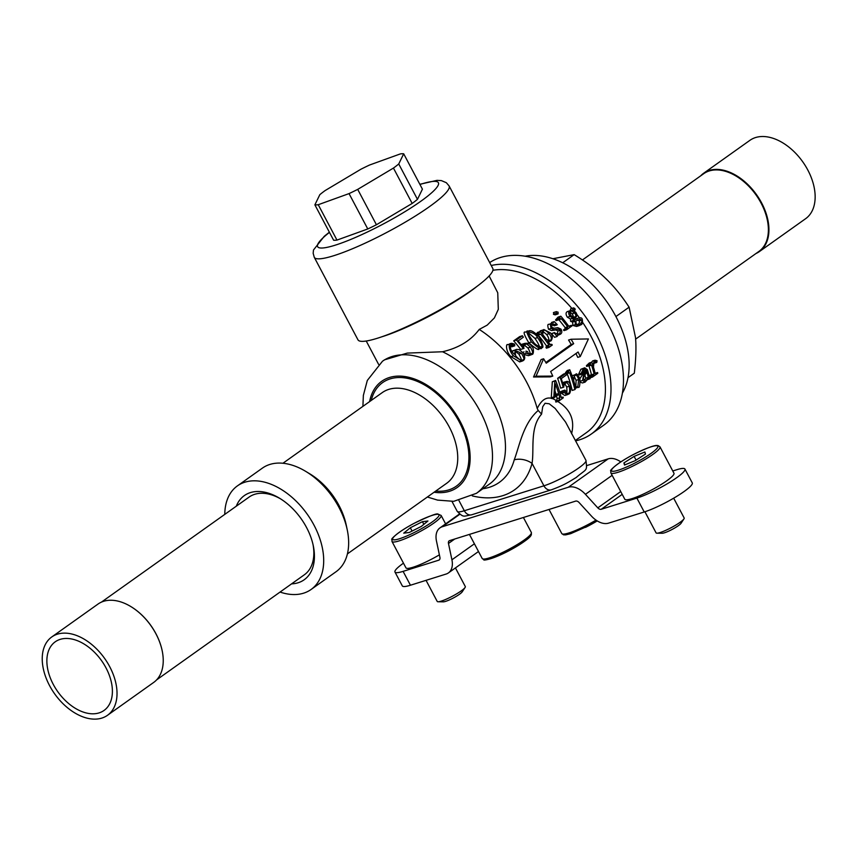 <?xml version="1.0" encoding="UTF-8"?>
<svg xmlns="http://www.w3.org/2000/svg" width="858" height="858" viewBox="0 0 858 858"><rect width="100%" height="100%" fill="white"/><g stroke="black" fill="none" stroke-linecap="round" stroke-linejoin="round"><path stroke-width="1.29" d="M586.861 465.551L608.225 458.848A19.863 12.656 54.6 0 1 620.795 461.894M403.474 563.17A31.778 4.976 -27.9 0 0 394.97 572.029A31.778 4.976 -27.9 0 0 403.099 571.364L438.749 560.188A3.968 2.531 -125.4 0 0 439.21 559.963A3.968 2.531 -125.4 0 0 439.907 557.335L436.465 541.001A19.863 12.656 54.6 0 1 439.961 527.885A19.863 12.656 54.6 0 1 442.299 526.737L568.307 487.247A19.863 12.656 54.6 0 1 585.435 494.326L597.812 507.861A3.968 2.531 -125.4 0 0 601.233 509.277L636.883 498.101A31.778 4.976 -27.9 0 0 668.672 482.925A31.778 4.976 -27.9 0 0 684.931 469.036A31.778 4.976 -27.9 0 0 676.801 469.712L672.758 470.978M684.931 469.036L692.277 482.904A31.778 4.976 152.1 0 1 676.018 496.793A31.778 4.976 152.1 0 1 644.229 511.979L636.883 498.101M403.099 571.364L410.446 585.231A31.778 4.976 152.1 0 1 402.316 585.907L394.97 572.029M410.446 585.231L446.096 574.056A19.863 12.656 -125.4 0 0 448.423 572.908A19.863 12.656 -125.4 0 0 451.919 559.791L448.477 543.457A3.968 2.531 54.6 0 1 449.174 540.83A3.968 2.531 54.6 0 1 449.646 540.604L575.654 501.115A3.968 2.531 54.6 0 1 579.075 502.531L591.452 516.076A19.863 12.656 -125.4 0 0 608.579 523.144L644.229 511.979M662.719 483.526A27.81 4.354 152.1 0 1 624.806 499.259L610.853 472.897A27.81 4.354 152.1 0 0 648.766 457.175A27.81 4.354 152.1 0 0 660.006 446.879L673.959 473.23A27.81 4.354 152.1 0 1 662.719 483.526M439.393 554.847A27.81 4.354 152.1 0 1 405.941 567.835L391.988 541.484A27.81 4.354 152.1 0 0 410.564 536.314A27.81 4.354 152.1 0 0 437.258 520.516A27.81 4.354 152.1 0 0 441.141 515.454L445.602 523.873M635.617 339.135L758.933 251.415A47.673 30.373 -125.4 0 0 755.898 194.755A47.673 30.373 -125.4 0 0 703.667 173.724L582.443 259.953M755.973 253.518A48.069 30.631 -125.4 0 0 759.405 251.566A48.069 30.631 -125.4 0 0 756.348 194.434A48.069 30.631 -125.4 0 0 703.678 173.219A48.069 30.631 -125.4 0 0 700.707 175.826M759.405 251.566L805.619 218.693A48.069 30.631 -125.4 0 0 802.562 161.561A48.069 30.631 -125.4 0 0 749.892 140.347L703.678 173.219M280.63 498.895A47.673 30.373 -125.4 0 0 249.11 497.072L101.416 602.134M156.682 679.826L304.375 574.763A47.673 30.373 -125.4 0 0 313.17 545.409A47.673 30.373 -125.4 0 0 312.988 544.39M130.899 606.595A47.673 30.373 54.6 0 1 130.995 606.66A47.673 30.373 54.6 0 1 162.098 650.385A47.673 30.373 54.6 0 1 162.13 650.503M51.77 636.958L97.984 604.086A48.069 30.631 54.6 0 1 130.791 606.531A48.069 30.631 54.6 0 1 162.151 650.621A48.069 30.631 54.6 0 1 162.57 652.831A48.069 30.631 54.6 0 1 153.7 682.421L107.497 715.293A48.069 30.631 54.6 0 1 69.648 709.437A48.069 30.631 54.6 0 1 42.9 666.548A48.069 30.631 54.6 0 1 51.77 636.958A48.069 30.631 54.6 0 1 89.607 642.824A48.069 30.631 54.6 0 1 116.356 685.703A48.069 30.631 54.6 0 1 107.497 715.293M111.808 684.512A42.106 26.834 54.6 0 1 104.043 710.445A42.106 26.834 54.6 0 1 70.892 705.308A42.106 26.834 54.6 0 1 47.458 667.739A42.106 26.834 54.6 0 1 55.223 641.816A42.106 26.834 54.6 0 1 88.374 646.953A42.106 26.834 54.6 0 1 111.808 684.512M552.852 258.741L574.152 254.633L562.698 262.784M622.425 393.039A87.398 55.684 -125.4 0 0 622.747 392.481A87.398 55.684 -125.4 0 0 606.241 300.933A87.398 55.684 -125.4 0 0 525.096 256.22M574.152 254.633C586.926 262.505 597.34 270.367 605.426 278.207C613.642 285.95 621.546 295.602 629.107 307.175L635.499 337.484C636.346 347.222 635.95 359.127 634.309 373.198L628.013 377.67M629.107 307.175L615.915 316.559M236.304 506.177A51.641 32.904 54.6 0 1 279.558 498.241A51.641 32.904 54.6 0 1 306.574 527.552A51.641 32.904 54.6 0 1 313.256 545.602A51.641 32.904 54.6 0 1 291.57 583.869M224.785 514.371A63.567 40.498 54.6 0 1 237.398 485.896L262.355 468.146A63.567 40.498 54.6 0 1 305.738 471.385A63.567 40.498 54.6 0 1 338.996 507.475A63.567 40.498 54.6 0 1 347.211 529.686A63.567 40.498 54.6 0 1 336.046 571.728L311.089 589.478A63.567 40.498 54.6 0 1 280.051 592.063M237.398 485.896A63.567 40.498 54.6 0 1 314.039 525.214A63.567 40.498 54.6 0 1 311.089 589.478M491.226 265.497A99.313 63.278 54.6 0 1 595.913 333.623A99.313 63.278 54.6 0 1 591.301 434.03A99.313 63.278 54.6 0 1 579.633 439.789A99.313 63.278 54.6 0 1 575.621 440.851M591.301 434.03L603.785 425.16A99.313 63.278 -125.4 0 0 603.378 316.001A99.313 63.278 -125.4 0 0 500.311 257.539A99.313 63.278 -125.4 0 0 489.682 262.58M588.427 338.942L580.233 356.585A99.313 63.278 -125.4 0 0 578.088 352.005L550.643 371.525A99.313 63.278 54.6 0 1 552.788 376.104L536.036 376.212L543.607 358.773A99.313 63.278 54.6 0 1 546.235 363.202L573.68 343.683A99.313 63.278 -125.4 0 0 571.053 339.242L588.427 338.942M482.85 488.749L483.547 488.642A85.392 54.408 -125.4 0 0 514.253 459.824C519.326 446.492 523.123 423.466 538.202 410.467L537.226 408.515A95.345 60.746 -125.4 0 0 479.236 329.429C470.87 340.562 458.633 348.005 442.524 351.759L407.282 353.099L384.481 359.845L382.464 361.25A81.038 51.63 54.6 0 1 480.18 411.39A81.038 51.63 54.6 0 1 476.415 493.329L453.743 501.329L437.569 500.107L427.37 497.018M479.236 329.429L487.226 325.107L494.39 317.91L498.305 309.352L497.747 292.782L489.124 275.965M476.866 286.475A69.519 10.875 152.1 0 1 469.637 291.902A69.519 10.875 152.1 0 1 381.831 336.797M575.418 440.454L586.507 432.571A95.345 60.746 -125.4 0 0 590.926 336.175A95.345 60.746 -125.4 0 0 582.721 322.522M579.375 317.771A95.345 60.746 -125.4 0 0 576.715 314.264M571.889 308.419A95.345 60.746 -125.4 0 0 492.91 270.281M347.211 529.686L346.203 524.914A55.62 35.435 -125.4 0 0 339.007 505.48A55.62 35.435 -125.4 0 0 309.91 473.906L305.738 471.385M476.415 493.329L489.392 484.105A81.038 51.63 -125.4 0 0 500.021 417.739A81.038 51.63 -125.4 0 0 442.524 351.759M537.226 408.515C542.353 397.951 548.755 395.356 556.445 400.729L555.845 402.08L558.461 401.265A99.313 63.278 -125.4 0 0 558.279 400.493L555.641 401.319M556.499 395.988A95.345 60.746 54.6 0 1 557.164 398.605L556.445 400.729M551.265 397.758A95.345 60.746 54.6 0 1 551.48 398.52L554.086 397.704A99.313 63.278 -125.4 0 0 553.86 396.943L551.265 397.758L552.316 381.767L555.587 380.448A99.313 63.278 54.6 0 1 559.845 392.685L561.797 391.302L559.63 391.977M557.153 401.136C570.248 408.88 575.053 419.766 571.567 433.783M575.954 353.517A95.345 60.746 54.6 0 1 577.734 357.368L580.233 356.585M543.607 358.773L541.108 359.556L533.547 376.994L550.289 376.887L552.788 376.104M571.053 339.242L568.554 340.025A95.345 60.746 54.6 0 1 571.192 344.455L545.827 362.494M563.781 382.218L562.601 382.947M561.389 392.503L561.486 393.361L564.821 395.495L567.481 394.659L564.114 392.535L564.864 390.079L561.711 391.323M563.084 391.709L562.011 391.023L564.618 390.208L565.701 390.883L565.776 393.071L567.406 393.801L568.371 393.307C569.658 393.114 569.969 390.765 569.315 386.239C565.476 379.172 567.299 384.212 566.43 382.668L565.647 383.011C564.028 384.888 563.438 386.218 563.899 386.979L563.213 387.344A99.603 64.221 -121.4 0 0 560.145 377.52L566.108 373.284L566.473 374.914L561.239 378.635A99.657 64.318 59 0 1 563.449 385.875C563.084 385.092 563.792 383.73 565.572 381.81L563.792 382.218M564.854 383.74L566.709 387.055C567.202 392.181 566.87 394.541 565.712 394.144M566.108 373.284L563.588 374.067L557.625 378.314A95.613 61.647 58.6 0 1 560.628 388.148L563.213 387.344M572.436 375.6L574.989 374.807C576.265 376.136 575.139 369.787 579.911 378.71C580.029 385.414 579.45 388.256 578.174 387.237L575.471 387.484A138.664 84.91 99.6 0 1 575.16 389.382L574.86 389.596A99.313 63.278 -125.4 0 0 569.637 372.79L568.286 372.683A99.313 63.278 -125.4 0 0 567.985 371.943L569.744 369.744A99.313 63.278 54.6 0 1 573.176 379.129L574.989 374.807L575.868 374.345L572.082 375.911M566.173 373.176L567.106 373.584A95.345 60.746 54.6 0 1 572.189 390.433L574.86 389.596M569.744 369.744L567.224 370.538L565.465 372.737A95.345 60.746 54.6 0 1 565.733 373.402M580.416 382.218L582.421 382.958L585.092 382.121L582.646 380.448L580.383 381.156M583.022 369.798L583.719 371.139A95.345 60.746 54.6 0 1 584.105 372.393L579.89 378.646M578.624 374.206L579.397 374.946L582.142 374.056L581.198 373.402L578.624 374.206L580.909 369.262L584.695 367.814L587.333 369.616A99.313 63.278 54.6 0 1 589.414 376.898L589.811 377.885M592.513 361.014L595.066 360.21L597.071 360.757L596.739 362.441L594.937 361.239C594.122 361.99 593.65 364.017 593.5 367.31A99.313 63.278 54.6 0 1 595.141 373.23L596.01 373.648L597.597 372.522A99.313 63.278 54.6 0 1 597.779 373.294L592.428 377.102A99.313 63.278 -125.4 0 0 592.245 376.33L594.122 373.981A99.313 63.278 -125.4 0 0 591.559 365.133L590.583 364.639L589.221 365.615A99.313 63.278 -125.4 0 0 588.963 364.864L591.827 362.205A99.313 63.278 54.6 0 1 593.071 365.926C593.597 362.344 594.262 360.435 595.066 360.21L592.663 360.918L591.484 362.312M596.739 362.441L594.165 363.245M588.03 365.444L588.985 365.937A95.345 60.746 54.6 0 1 591.473 374.807L590.969 376.169M591.827 362.205L589.274 362.998L586.411 365.669A95.345 60.746 54.6 0 1 586.658 366.42L589.221 365.615M516.484 349.378L519.122 349.603L522.64 352.445C525.16 356.263 525.386 358.966 523.316 360.553L522.157 361.132L513.567 355.834C508.333 350.665 508.547 342.363 510.531 343.844C510.703 343.093 512.054 343.2 514.586 344.187L514.736 345.828L512.966 345.055A99.313 63.278 -125.4 0 0 512.644 344.712L510.896 344.648C509.631 347.876 510.832 351.104 514.51 354.343L515.39 349.935L516.484 349.378L512.151 351.34M507.797 344.701L511.325 343.436L507.797 344.701C505.791 343.221 505.652 351.49 510.96 356.649L519.723 361.894M510.102 345.731A95.345 60.746 54.6 0 1 510.263 345.903L511.754 346.825L514.736 345.828M521.825 344.305L524.474 343.479C527.799 342.846 530.158 343.747 531.563 346.182C534.244 347.64 533.719 355.083 532.024 354.354L531.005 354.869L526.136 353.217L526.008 351.094L527.563 351.619L528.356 353.582L531.649 353.593C533.215 353.625 532.829 351.49 530.491 347.19C524.174 341.237 526.158 345.388 524.935 344.541C523.552 346.321 523.262 347.554 524.066 348.251L523.337 348.616A99.56 64.2 -121.4 0 0 516.419 340.004L522.383 335.768A102.788 67.407 70.3 0 1 523.359 337.205L518.125 340.937A99.614 64.286 59 0 1 523.155 347.276C522.436 346.589 522.865 345.313 524.474 343.479L521.256 344.798M523.981 354.493L528.453 355.673L531.005 354.869M523.948 351.737L523.09 353.067M524.313 345.12L527.906 347.994C530.233 351.877 530.63 354.011 529.107 354.397M522.383 335.768L519.658 336.615L513.695 340.862A95.581 61.626 58.6 0 1 520.731 349.431L523.337 348.616M525.471 332.121L528.196 331.274C530.265 329.622 533.837 331.402 538.931 336.615C543.135 344.659 544.004 348.316 541.559 347.576C541.848 350.15 538.47 348.273 531.413 341.956C526.737 333.354 525.664 329.794 528.196 331.274L525.471 332.121C522.93 331.252 524.034 334.802 528.796 342.782C536.153 349.131 539.564 350.997 539.017 348.369M545.956 347.511A95.345 60.746 54.6 0 1 546.428 348.198L548.948 347.415A99.313 63.278 -125.4 0 0 548.487 346.729L545.956 347.511L546.46 345.903A95.345 60.746 54.6 0 0 538.138 335.049L536.808 334.706M548.487 346.729L548.991 345.109A99.313 63.278 -125.4 0 0 540.765 334.234L539.006 334.191A99.313 63.278 -125.4 0 0 538.459 333.526L540.186 331.596L537.537 332.421L536.411 333.934M540.186 331.596A99.313 63.278 54.6 0 1 541.859 333.59L542.846 330.051L543.865 329.547L539.392 331.842M553.045 322.801L554.257 321.589A100.365 61.808 46.7 0 1 557.282 324.678L552.155 324.131L551.587 327.306L554.139 328.228L557.807 327.67L560.982 329.086C562.258 331.553 562.022 333.279 560.274 334.255L557.797 335.339L557.11 336.508A99.828 62.269 -130.8 0 0 554.086 332.84L558.655 334.159L559.802 333.58L560.51 330.212L558.397 329.14L554.096 329.729L551.147 328.41C550.15 324.753 550.278 323.123 551.533 323.53L548.884 324.356C547.597 324.013 547.479 325.632 548.541 329.236L551.501 330.544L555.812 329.955L557.947 331.016L557.25 334.373M554.257 321.589L551.608 322.415L551.265 323.359M551.651 324.56L554.247 325.804L556.853 324.989M554.525 332.529L551.522 333.644A95.828 59.77 49.2 0 1 554.568 337.301L557.11 336.508M560.832 316.205L558.032 317.138L555.566 319.959A95.345 60.746 54.6 0 1 556.123 320.613L558.762 319.787A99.313 63.278 -125.4 0 0 558.204 319.133L560.832 316.205A99.313 63.278 54.6 0 1 568.682 326.104L569.884 326.405L571.396 325.332A99.313 63.278 54.6 0 1 571.878 326.008L566.527 329.815A99.313 63.278 -125.4 0 0 566.044 329.129L567.556 328.056L567.642 326.823A99.313 63.278 -125.4 0 0 561.454 318.876L560.102 318.5L558.762 319.787M571.396 325.332L568.747 326.19M558.837 319.712A95.345 60.746 54.6 0 1 565.09 327.617L565.014 328.85L563.491 329.933A95.345 60.746 54.6 0 1 563.985 330.609L566.527 329.815M554 312.43L553.442 314.307L555.19 314.865L558.108 313.91L556.156 313.449L556.424 311.615L553.7 312.473M576.469 318.661L573.981 319.787M572.844 325.45L576.576 326.458L579.096 325.665L575.375 324.656L572.844 325.45L572.618 322.04L570.634 321.375L570.484 318.983L567.363 317.213C565.669 314.478 565.647 312.612 567.299 311.615L572.683 310.178L573.38 307.99L570.731 308.816L570.044 311.004M536.036 376.212L533.547 376.994M573.68 343.683L571.192 344.455M515.39 349.935L512.752 350.761M513.567 355.834L510.96 356.649M513.213 345.463L510.521 346.31M512.966 345.055L510.263 345.903M512.644 344.712L510.199 345.474M511.475 344.337L510.896 344.648M515.465 351.49L518.833 354.075C521.61 359.116 522.104 361.304 520.302 360.66M521.417 353.271L516.087 350.847C515.154 350.225 515.014 351.855 515.647 355.748C519.283 359.781 521.685 361.154 522.844 359.867C524.603 359.931 524.131 357.732 521.417 353.271L518.833 354.075M522.34 360.113L521.75 360.199M525.525 344.251L524.935 344.541M526.136 353.217L523.691 353.989M531.649 353.593L529.525 354.268M530.491 347.19L527.906 347.994M516.419 340.004L513.695 340.862M531.413 341.956L528.796 342.782M541.559 347.576L538.256 348.756M537.569 337.58C536.175 334.663 533.258 332.775 528.807 331.917C527.627 332.775 528.957 335.8 532.775 340.991C534.523 344.122 537.29 346.085 541.066 346.9C542.835 346.664 541.666 343.554 537.569 337.58L534.952 338.406C539.167 344.584 540.358 347.683 538.524 347.694M528.324 332.754L534.952 338.406M543.865 329.547L550.428 332.883C552.638 335.167 552.863 337.805 551.093 340.787L547.726 341.152A99.313 63.278 54.6 0 1 550.021 344.39L551.823 344.358L550.418 344.798M551.823 344.358A99.313 63.278 54.6 0 1 552.284 345.045L548.948 347.415M548.916 346.418L546.396 347.211M548.991 345.109L546.46 345.903M540.765 334.234L538.138 335.049M539.006 334.191L537.247 334.738M538.459 333.526L536.604 334.116M539.103 333.065L536.465 333.901M540.047 331.703L537.398 332.529M542.846 330.051L540.197 330.888M549.721 340.615L550.375 340.283C551.973 339.232 551.587 337.033 549.184 333.687C545.795 330.244 543.854 329.257 543.382 330.727L542.706 334.609A99.313 63.278 54.6 0 1 546.814 339.907L550.375 340.283L549.002 340.712M542.835 331.317L546.6 334.491C549.023 337.816 549.431 340.015 547.822 341.076M549.184 333.687L546.6 334.491M543.961 330.427L543.382 330.727M552.831 323.798L552.155 324.131M551.533 323.53L548.884 324.356M551.147 328.41L548.541 329.236M554.086 332.84L551.522 333.644M559.802 333.58L557.561 334.277M560.51 330.212L557.947 331.016M558.397 329.14L555.812 329.955M556.177 329.418L553.603 330.233M554.096 329.729L551.501 330.544M568.682 326.104L569.38 326.566M561.454 318.876L558.869 319.691M558.204 319.133L555.566 319.959M558.837 318.511L556.199 319.348M560.692 316.312L558.032 317.138M566.044 329.129L563.491 329.933M567.556 328.056L565.014 328.85M567.642 326.823L565.09 327.617M553.41 312.612L556.134 311.754L558.032 312.119L558.108 313.91M556.156 313.449L553.442 314.307M569.948 312.044L572.147 313.803C573.552 316.066 573.627 317.396 572.361 317.782M574.753 312.988C571.417 310.746 570.002 310.221 570.495 311.443C569.38 310.682 569.54 312.087 570.988 315.658C577.38 319.476 573.241 316.119 574.935 316.967C576.201 316.538 576.136 315.208 574.753 312.988L572.147 313.803M571.053 311.154L570.495 311.443M574.356 317.256L573.766 317.342M570.945 308.708L573.594 307.883L574.903 308.558L575.182 309.856L573.283 310.339L575.782 312.269C577.348 314.554 577.23 316.366 575.396 317.674L573.627 318.2L573.702 319.498L574.806 319.777L578.313 318.136L575.761 318.94M579.096 325.665L580.609 324.892C582.346 324.646 582.882 322.705 582.217 319.069C581.821 317.792 580.523 317.481 578.313 318.136L576.415 318.672M575.375 324.656L575.171 321.246L572.618 322.04M575.171 321.246L573.198 320.57L570.634 321.375M573.198 320.57L573.058 318.179L570.484 318.983M573.058 318.179L569.969 316.398L567.363 317.213M569.969 316.398C568.307 313.696 568.296 311.819 569.937 310.778L567.299 311.615M569.937 310.778L571.085 310.21M574.774 309.985L573.455 310.392M575.182 309.856L573.444 309.931M574.141 309.717L573.283 310.339M575.396 317.674L573.627 318.2M573.702 319.498L574.324 319.927M580.287 324.099C582.164 321.3 582.614 319.97 581.66 320.098L579.858 319.155L575.879 321.021L576.19 323.981L578.925 324.796L580.287 324.099L577.777 324.892C579.407 323.048 579.858 321.707 579.118 320.892L577.316 319.959M581.66 320.098L579.118 320.892M561.797 391.302A99.313 63.278 54.6 0 1 562.011 392.063L560.07 393.447A99.313 63.278 54.6 0 1 561.003 396.922L562.43 397.533L561.604 397.79M561.99 397.769L563.084 397.072L561.325 397.619M563.084 397.072A99.313 63.278 54.6 0 1 563.266 397.844L558.461 401.265M558.279 400.493L556.413 400.761M559.073 399.925L559.813 397.769L557.164 398.605M559.813 397.769A99.313 63.278 -125.4 0 0 558.869 394.294L554.086 397.704M553.86 396.943L554.836 380.984L552.316 381.767M554.836 380.984L555.587 380.448M554.976 390.765A95.345 60.746 54.6 0 1 556.048 394.348L554.611 395.366M558.655 393.532A99.313 63.278 -125.4 0 0 555.394 383.848L554.515 396.471L558.655 393.532L556.048 394.348M563.02 382.614L565.572 381.81C567.803 380.727 569.433 381.853 570.463 385.21C570.913 390.862 570.238 393.843 568.446 394.165L567.481 394.659M564.114 392.535L561.486 393.361M568.371 393.307L566.495 393.897M569.315 386.239L566.709 387.055M560.145 377.52L557.625 378.314M578.174 387.237L574.581 388.545M568.693 372.393L569.637 372.79L567.106 373.584M568.286 372.683L566.13 373.359M567.985 371.943L565.465 372.737M568.629 371.493L566.108 372.275M577.069 386.979L577.82 386.583L578.7 379.504C577.22 375.568 576.029 374.281 575.15 375.622C574.367 375.096 573.895 376.834 573.712 380.845A99.313 63.278 54.6 0 1 574.957 385.156C575.042 386.797 575.997 387.28 577.82 386.583L576.437 387.022M574.302 376.565L576.093 380.33L575.879 386.744M578.7 379.504L576.093 380.33M589.993 377.885L590.401 375.214L590.122 378.743L588.556 378.303L585.092 382.121M582.646 380.448C583.376 374.721 584.727 371.761 586.69 371.578L584.105 372.393M586.69 371.578A99.313 63.278 -125.4 0 0 586.304 370.334L583.719 371.139M586.304 370.334L583.74 369.208L582.142 374.056M584.588 368.747L583.74 369.208M581.81 374.163L579.558 374.871M581.198 373.402L583.461 368.468L580.909 369.262M583.461 368.468L584.695 367.814M590.401 375.214L589.092 375.632M590.744 374.978L589.049 375.504M590.122 378.743L586.99 379.826M584.781 374.731A95.345 60.746 54.6 0 1 585.671 378.174L584.384 380.566M588.32 377.348A99.313 63.278 -125.4 0 0 586.926 372.34C583.848 375.858 582.796 378.185 583.772 379.311L586.057 380.727L588.32 377.348L585.671 378.174M588.985 365.937L591.559 365.133L590.583 364.639M595.141 373.23L595.57 373.788M594.347 362.087L595.688 361.668L594.937 361.239M597.597 372.522L595.162 373.284M592.428 377.102L590.894 377.584M592.245 376.33L591.001 376.716M593.682 375.3L591.023 376.136M594.122 373.981L591.473 374.807M588.963 364.864L586.411 365.669M591.612 362.355L589.06 363.159M458.987 500.643L464.328 510.746A7.947 5.995 72.6 0 0 471.696 514.779C463.374 516.044 463.985 518.189 457.217 511.336A27.81 4.354 -27.9 0 0 464.328 510.746L543.918 485.81A27.81 4.354 -27.9 0 0 571.739 472.533A27.81 4.354 -27.9 0 0 585.96 460.371L565.583 422.082L555.169 408.451L549.217 403.775L545.055 403.26L542.717 406.756L541.57 414.135C529.622 427.574 534.352 449.592 532.046 463.384A100.311 63.91 54.6 0 1 472.318 495.903M541.57 414.135L538.202 410.467M514.253 459.824A15.894 10.854 -164.8 0 1 532.046 463.384L543.918 485.81A7.947 5.995 -107.4 0 0 551.286 489.843L471.696 514.779M417.471 199.346L422.415 189.157L403.689 153.797A52.435 8.205 -27.9 0 0 400.332 153.914L369.53 165.036A52.435 8.205 -27.9 0 0 360.875 169.251L325.128 190.562A52.435 8.205 -27.9 0 0 319.83 194.659L314.886 204.847L333.612 240.219A52.435 8.205 152.1 0 0 336.969 240.09L367.771 228.968A52.435 8.205 152.1 0 0 376.426 224.753L412.172 203.443A52.435 8.205 152.1 0 0 417.471 199.346L398.745 163.975L403.689 153.797M376.426 224.753L357.7 189.382L393.447 168.071L412.172 203.443M393.447 168.071A52.435 8.205 -27.9 0 0 398.745 163.975M336.969 240.09L318.243 204.719L349.045 193.597L367.771 228.968M349.045 193.597A52.435 8.205 -27.9 0 0 357.7 189.382M314.886 204.847A52.435 8.205 -27.9 0 0 318.243 204.719M449.099 185.929L492.792 268.457A76.276 11.937 152.1 0 1 416.741 321.932A76.276 11.937 152.1 0 1 357.979 339.843L314.275 257.314A76.276 11.937 152.1 0 0 373.048 239.403A76.276 11.937 152.1 0 0 449.099 185.929L446.332 182.7L441.377 180.609L437.012 180.362L419.841 184.288M426.051 580.34L437.226 601.447A15.894 2.488 -27.9 0 0 438.084 601.758L443.361 601.833A11.079 1.737 -27.9 0 0 451.501 598.916A11.079 1.737 -27.9 0 0 460.8 593.264A11.079 1.737 -27.9 0 0 462.183 591.87L465.09 587.462A15.894 2.488 -27.9 0 0 465.315 586.572L455.437 567.921M410.317 527.767L403.732 533.161L409.245 532.486L421.342 526.404L427.938 520.999L422.426 521.675L410.317 527.767L412.065 531.07M423.841 524.356L422.426 521.675M438.084 601.758A15.894 2.488 -27.9 0 0 449.764 597.565A15.894 2.488 -27.9 0 0 463.095 589.467A15.894 2.488 -27.9 0 0 465.09 587.462M644.905 511.754L656.08 532.861A15.894 2.488 -27.9 0 0 656.938 533.183L662.226 533.258A11.079 1.737 -27.9 0 0 676.726 526.769A11.079 1.737 -27.9 0 0 681.048 523.294L683.955 518.875A15.894 2.488 -27.9 0 0 684.169 517.996L673.68 498.187M634.116 456.392L623.916 462.923L624.506 465.036L635.274 460.617L645.463 454.075L644.884 451.973L634.116 456.392L636.078 460.103M624.946 464.854L623.916 462.923M656.938 533.183A15.894 2.488 -27.9 0 0 677.756 523.873A15.894 2.488 -27.9 0 0 683.955 518.875M530.705 534.663A26.223 4.108 152.1 0 1 509.041 550.697A26.223 4.108 152.1 0 1 484.298 559.084M531.37 532.539A27.81 4.354 -27.9 0 0 531.349 532.475L531.37 534.673C530.662 535.081 533.333 537.119 509.244 550.611C490.519 560.424 482.421 560.531 483.976 559.759L482.196 558.494A27.81 4.354 -27.9 0 0 508.601 549.442A27.81 4.354 -27.9 0 0 531.37 532.539M482.164 558.429A27.81 4.354 -27.9 0 0 482.196 558.494L469.433 534.405M442.299 526.737L459.802 514.274M568.307 487.247L608.225 458.848M601.233 509.277L622.211 494.358M597.812 507.861L620.731 491.559M585.435 494.326L612.14 475.332M438.749 560.188L439.586 559.598M451.919 559.791L474.41 543.8M448.477 543.457L454.729 539.006M371.246 400.439A63.567 40.498 54.6 0 1 409.373 378.764A63.567 40.498 54.6 0 1 459.255 421.921A63.567 40.498 54.6 0 1 435.725 491.076M347.415 553.893L446.707 483.258A55.62 35.435 -125.4 0 0 449.292 427.027A55.62 35.435 -125.4 0 0 382.228 392.621L282.936 463.256M434.084 492.245A65.154 41.506 -125.4 0 0 460.253 421.61A65.154 41.506 -125.4 0 0 408.065 377.134A65.154 41.506 -125.4 0 0 369.605 401.598M589.543 364.457L586.979 365.261M329.461 232.379A68.329 10.693 -27.9 0 0 370.27 230.62A68.329 10.693 -27.9 0 0 432.679 191.849A68.329 10.693 -27.9 0 0 419.937 184.481M396.321 534.577A26.223 4.108 -27.9 0 0 403.185 537.451A26.223 4.108 -27.9 0 0 435.349 519.583A26.223 4.108 -27.9 0 0 428.474 516.709A26.223 4.108 -27.9 0 0 396.321 534.577M622.114 461.068A26.223 4.108 -27.9 0 0 615.143 471.042A26.223 4.108 -27.9 0 0 647.275 455.941A26.223 4.108 -27.9 0 0 654.246 445.967A26.223 4.108 -27.9 0 0 622.114 461.068M596.01 520.109A27.81 4.354 -27.9 0 1 584.641 526.319A27.81 4.354 -27.9 0 1 561.775 533.558L563.567 534.824L565.712 534.866L570.656 533.687L588.835 525.675L597.243 520.913A26.223 4.108 152.1 0 1 585.478 527.38M531.349 532.475L523.412 517.492M439.961 527.885L459.459 514.017M448.423 572.908L478.496 551.512M457.217 511.336L451.973 501.426M382.464 361.25L367.31 380.448L363.363 395.388L362.902 406.37M366.237 341.023L378.593 364.36M519.616 361.937L522.157 361.132M547.533 342.106L550.085 341.312M573.509 310.414L574.967 309.952M573.562 318.404L574.613 318.071M585.96 460.371C587.226 471.718 587.097 468.168 576.158 477.52C568.8 481.917 565.014 484.813 551.286 489.843M329.365 232.196L324.249 236.304L313.492 250L313.159 253.271L314.275 257.314M441.141 515.454L438.009 514.092C436.99 513.073 428.903 516.226 413.717 523.541C395.077 533.504 390.433 540.143 391.956 539.296L391.988 541.484M660.006 446.879L658.193 445.613C657.464 445.978 657.271 442.621 632.582 454.954C613.942 464.929 609.298 471.568 610.81 470.72L610.853 472.897M561.775 533.558L549.023 509.459"/></g></svg>

